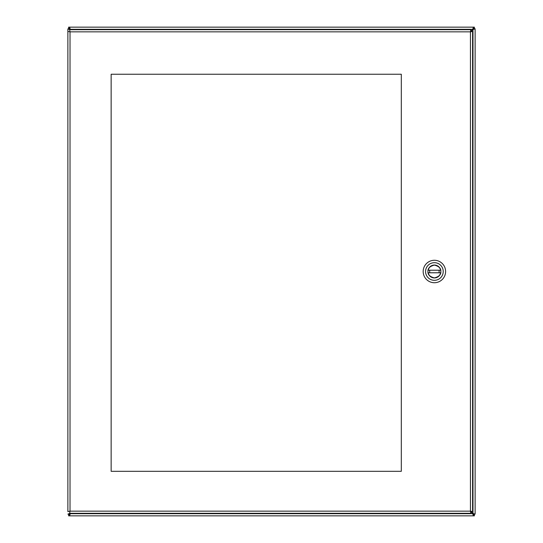 <?xml version="1.0" encoding="UTF-8"?>
<svg xmlns="http://www.w3.org/2000/svg" width="543" height="543" viewBox="0 0 543 543"><rect width="100%" height="100%" fill="white"/><g stroke="black" fill="none" stroke-linecap="round" stroke-linejoin="round"><path stroke-width="0.81" d="M69.382 514.119L67.875 514.119L69.382 514.119L70.02 513.535A1.385 1.385 0 0 1 70.19 513.705L69.606 514.343L69.606 515.85L474.372 515.85L474.372 514.343L473.394 514.343L472.81 513.705A1.385 1.385 0 0 1 472.98 513.535L473.618 514.119L475.125 514.119L475.125 28.779L473.618 28.779L472.98 29.465A1.385 1.385 0 0 1 472.81 29.295L473.394 28.657L473.394 27.15L68.628 27.15L68.628 28.657L69.606 28.657L70.19 29.295A1.385 1.385 0 0 1 70.02 29.465L69.382 28.881L67.875 28.881L67.875 511.574L70.02 511.16L69.606 513.305L470.849 513.305L470.435 511.16L472.58 511.574L472.58 31.426L470.435 31.84L470.849 29.695L69.606 29.695L70.02 31.84L67.875 31.426L70.02 31.84L470.435 31.84L470.849 29.695M70.02 29.695L67.875 28.881L69.382 28.881M69.606 28.657L69.606 27.15L70.244 29.295L472.756 29.295L473.394 27.15L474.372 27.15L474.372 28.657L473.394 28.657M473.618 28.881L475.125 28.881L472.98 29.519L472.98 513.481L475.125 514.119L473.618 514.119M473.394 514.343L473.394 515.85L472.756 513.705L70.244 513.705L69.606 515.85L68.628 515.85L68.628 514.343L69.606 514.343M67.875 514.119L70.02 513.305M70.644 29.695L70.244 29.295M472.756 29.295L470.618 31.433M470.842 31.657L472.98 29.519M472.98 513.481L470.842 511.343M70.244 513.705L70.644 513.305M470.618 511.567L472.756 513.705M401.311 74.242L111.145 74.242L111.145 471.31L401.311 471.31L401.311 74.242M67.875 511.574L70.02 511.16L69.606 513.305M470.849 513.305L470.435 511.16L472.58 511.574M472.58 31.426L470.435 31.84L470.435 511.16L70.02 511.16L70.02 31.84L69.606 29.695M434.4 265.045A6.455 6.455 0 0 1 439.986 274.724A6.455 6.455 0 0 1 428.814 274.724A6.455 6.455 0 0 1 434.4 265.045M443.217 271.5A8.817 8.817 0 0 1 429.988 279.136A8.817 8.817 0 0 1 429.988 263.864A8.817 8.817 0 0 1 443.217 271.5M437.325 260.667A11.227 11.227 0 0 0 423.173 271.5A11.227 11.227 0 0 0 434.4 282.727A11.227 11.227 0 0 0 437.325 260.667M440.814 271.5C441.181 274.534 439.043 276.672 434.4 277.914C429.757 276.672 427.619 274.534 427.986 271.5C427.619 268.466 429.757 266.328 434.4 265.086C439.043 266.328 441.181 268.466 440.814 271.5M440.604 272.783L428.196 272.783A6.333 6.333 0 0 0 440.604 272.783L428.196 272.783M428.196 270.217L440.604 270.217A6.333 6.333 0 0 0 428.196 270.217L440.604 270.217M439.111 270.536L439.111 272.464M429.689 272.464L429.689 270.536"/></g></svg>
